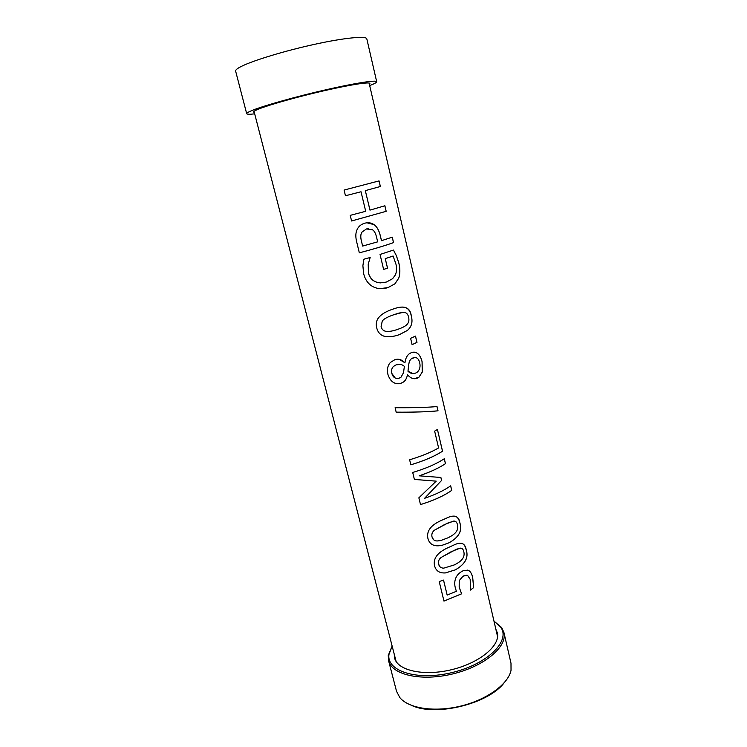 <?xml version="1.0" encoding="UTF-8"?>
<svg xmlns="http://www.w3.org/2000/svg" width="747" height="747" viewBox="0 0 747 747"><rect width="100%" height="100%" fill="white"/><g stroke="black" fill="none" stroke-linecap="round" stroke-linejoin="round"><path stroke-width="1.12" d="M493.991 621.187L500.593 627.022C510.929 640.571 488.015 663.878 452.701 672.412C417.442 681.208 386.208 671.208 388.982 654.437L392.147 646.09M493.972 621.112L501.723 627.62L503.908 632.448C507.708 646.435 484.644 666.184 453.055 673.85C421.504 681.694 391.811 674.905 388.599 660.778L388.253 655.492L392.128 646.024M388.599 660.778L396.545 691.348L399.841 697.614C408.637 708.501 434.735 712.507 460.946 706.036C487.175 699.631 508.371 684.009 511.032 670.302L510.995 663.243L503.908 632.448M412.195 705.672C436.033 716.588 487.67 703.973 503.777 683.281M394.211 654.092L394.584 657.995C397.469 670.601 423.979 676.567 452.01 669.592C480.078 662.776 500.705 645.24 497.306 632.756L495.859 629.226M361.025 191.764L345.459 195.751L344.078 190.065L379.056 180.905L380.372 186.498L365.339 190.634L369.961 210.122L384.892 205.761L386.19 211.298L351.594 220.981L350.222 215.36L365.703 211.298L361.025 191.764L345.459 195.751M384.854 205.78L386.152 211.308L351.669 220.963M379.009 180.923L380.326 186.507L365.311 190.634L369.989 210.122M402.801 312.405L394.463 314.524C389.691 316.065 386.106 317.727 383.687 319.529L382.296 320.883L381.091 326.616C381.838 329.558 383.687 331.154 386.647 331.425C389.645 331.621 393.445 330.902 398.03 329.25C401.783 327.97 404.444 326.672 406.023 325.356L407.106 324.338C408.805 322.573 409.3 320.174 408.6 317.148C407.955 314.272 406.545 312.704 404.37 312.451C402.362 312.199 399.066 312.9 394.491 314.524C389.719 316.065 386.124 317.727 383.706 319.529L382.305 320.883L381.11 326.616C381.698 329.063 383.062 330.576 385.191 331.145M401.484 307.101C406.798 306.756 410.056 309.697 411.27 315.925C412.895 321.994 411.597 326.841 407.367 330.445L399.3 334.684C392.278 337.074 386.778 337.42 382.8 335.739M376.693 327.84C375.844 324.319 376.264 321.229 377.954 318.577C380.681 314.636 385.76 311.452 393.183 309.043C404.164 304.991 410.215 307.288 411.308 315.925C412.942 321.994 411.634 326.831 407.404 330.445L399.328 334.684C386.516 338.942 378.972 336.664 376.693 327.84M415.463 336.113L416.938 342.397L412.092 344.647L410.607 338.335L415.5 336.094L416.985 342.387L412.101 344.666M400.681 364.396L396.19 364.835L393.604 366.329C391.755 368.038 391.167 370.391 391.811 373.388L395.247 378.066M404.379 366.338C401.774 364.2 399.047 363.696 396.209 364.835L393.613 366.338C391.773 368.047 391.176 370.4 391.83 373.397C392.997 377.459 395.424 379.056 399.103 378.197L400.999 377.226L403.52 372.66L404.379 366.338M414.865 357.458L411.392 358.784C410.084 359.606 409.179 361.585 408.665 364.695L408.011 371.24L412.811 373.565M408.665 364.695L407.983 371.24C410.42 373.547 413.016 374.126 415.818 372.996L417.162 372.221C419.711 369.952 420.57 366.833 419.73 362.883C418.619 358.336 416.35 356.692 412.904 357.944L411.42 358.784C410.122 359.615 409.207 361.585 408.702 364.704M413.735 352.098C417.778 352.36 420.552 355.572 422.064 361.725L422.232 372.099L418.89 377.226L414.202 378.72M399.215 359.41L404.949 362.771C405.49 358.625 406.891 355.656 409.16 353.873L411.242 352.687C416.527 351.062 420.15 354.078 422.102 361.725L422.279 372.09L418.936 377.226L417.349 378.141C413.969 379.541 410.719 378.43 407.619 374.817L407.479 374.863C406.779 378.159 405.5 380.522 403.623 381.95L400.924 383.286C398.198 384.163 395.602 383.827 393.137 382.268M407.619 374.817L407.451 374.863C406.76 378.159 405.472 380.522 403.595 381.95L400.943 383.295C394.659 384.696 390.317 381.754 387.936 374.471C386.815 369.485 387.656 365.47 390.438 362.416L394.902 359.662C398.59 358.56 401.886 359.615 404.809 362.818M436.659 410.925C427.415 411.858 413.922 412.279 396.181 412.167M434.595 406.695L436.967 406.545L437.975 410.831M396.181 412.185L395.098 407.713C413.913 407.815 427.882 407.432 437.014 406.545L438.022 410.822C428.918 411.802 414.968 412.251 396.181 412.185M442.495 451.197L442.541 451.197C434.763 456.258 424.203 460.806 410.841 464.811L409.617 459.778C421.317 456.286 430.982 452.346 438.601 447.939L434.642 431.131L437.434 429.478L442.495 451.197C434.735 456.24 424.212 460.768 410.915 464.774M437.434 429.478L442.541 451.197M436.183 481.143L414.389 479.425L412.708 472.477C426.033 468.453 436.565 463.868 444.306 458.733L445.464 463.672C438.872 468.07 430.123 472.123 419.151 475.82L440.879 477.473L441.561 480.48L424.604 498.305C435.52 494.561 444.204 490.396 450.674 485.821L451.739 490.368C444.129 495.784 433.718 500.518 420.505 504.58L418.862 497.829L436.211 481.152L414.398 479.434M450.637 485.849L451.692 490.368C444.101 495.756 433.727 500.481 420.57 504.542M444.269 458.761L445.427 463.672C438.928 468.08 430.16 472.132 419.17 475.83L419.17 475.83M441.561 480.48L424.604 498.305M440.879 477.473L441.598 480.48M460.955 548.177L456.529 549.176L441.075 557.486C438.834 559.298 438.003 561.511 438.601 564.125L440.002 566.796M463.812 551.678C463.233 549.101 461.973 547.934 460.031 548.167L451.067 551.772L441.094 557.505C438.853 559.307 438.022 561.529 438.62 564.144C439.273 566.786 440.982 568.122 443.727 568.15L454.232 564.956C458.341 562.939 461.086 560.894 462.477 558.84C463.999 556.795 464.447 554.405 463.812 551.678M461.058 543.246C463.57 543.573 465.278 545.758 466.165 549.783C468.752 557.551 465.157 564.228 455.371 569.821L445.557 572.884C441.262 573.248 438.144 572.09 436.22 569.41M434.483 565.479C433.017 557.944 438.153 551.734 449.89 546.86L454.475 544.759C461.235 541.612 465.148 543.284 466.212 549.792C468.799 557.551 465.194 564.228 455.399 569.83L445.576 572.902C439.516 573.36 435.828 570.895 434.483 565.479M443.522 580.102L447.164 595.079L456.38 591.316L455.418 588.178C454.475 584.826 454.493 581.764 455.465 578.981C456.408 575.909 458.527 573.397 461.814 571.436L463.448 570.596L468.584 570.475C470.433 571.436 471.805 573.743 472.692 577.403L473.682 587.59L470.442 590.102L470.199 579.364L467.575 575.33L464.438 575.517L462.935 576.292L459.237 580.671L459.172 587.198L461.59 593.818L443.97 601.083L439.208 581.539L443.541 580.092L447.164 595.079M466.922 575.143L462.897 576.282L459.209 580.652L459.209 587.217L461.618 593.828L443.961 601.111M467.09 569.998L468.546 570.465C470.386 571.436 471.759 573.743 472.655 577.403L473.635 587.59L470.433 590.074M454.409 521.107L448.443 522.713L434.493 530.165C432.224 531.976 431.392 534.208 431.999 536.86L433.531 539.679M457.472 524.73C456.884 522.125 455.605 520.911 453.634 521.089L444.568 524.534L434.511 530.183C432.242 531.995 431.411 534.226 432.018 536.878C432.681 539.549 434.399 540.912 437.172 540.968L440.721 540.539L447.78 537.887C451.926 535.926 454.708 533.928 456.118 531.901C457.659 529.884 458.107 527.494 457.472 524.73M454.409 516.14C457.117 516.438 458.929 518.698 459.863 522.919C462.468 530.753 458.826 537.392 448.928 542.817L442.196 545.263C436.332 546.543 432.196 545.599 429.777 542.415M427.854 538.195C426.35 530.538 431.533 524.319 443.382 519.548L446.23 518.259C454.307 514.291 458.863 515.841 459.9 522.919C462.514 530.762 458.863 537.392 448.956 542.826L442.215 545.273C434.222 546.963 429.432 544.6 427.854 538.195M393.436 250.068L396.283 255.558L398.758 262.813C400.177 268.621 400.177 273.71 398.758 278.089L394.902 283.832L388.01 287.595L380.036 288.641M370.148 257.51L368.243 264.13L368.43 273.122C371.203 281.367 377.235 284.327 386.544 281.983L392.605 278.696L395.322 274.98C396.722 271.899 396.937 268.276 395.947 264.102L393.099 256.016L385.256 258.639L387.516 268.164L383.613 269.415L380.046 254.456L393.473 250.058L396.33 255.558L398.795 262.804C400.224 268.612 400.215 273.71 398.795 278.089L394.939 283.823L388.038 287.595C382.305 289.341 377.151 288.958 372.585 286.456C368.178 283.944 365.199 279.705 363.64 273.719L362.893 265.745L363.817 259.237L370.167 257.5L368.224 264.13L368.411 273.113C370.138 279.191 374.172 282.45 380.522 282.88M387.516 268.164L383.613 269.415M385.256 258.639L387.553 268.164M393.099 256.016L385.293 258.639M368.196 228.619L366.432 228.946L361.847 232.196L361.221 233.578C360.558 235.501 360.652 238.125 361.511 241.458L362.64 246.071L377.674 241.841L376.768 238.069C375.844 233.736 374.434 230.972 372.52 229.787L366.45 228.946L361.865 232.196L361.24 233.578C360.568 235.501 360.661 238.125 361.52 241.458L362.64 246.071M392.222 237.172L393.501 242.616C384.854 245.726 373.491 249.125 359.41 252.813M366.87 222.793L373.883 224.567C376.862 226.537 379.028 230.347 380.363 236.005L381.474 240.683L392.268 237.154L393.548 242.607C384.882 245.726 373.472 249.143 359.335 252.841L356.786 242.336C355.563 237.546 355.525 233.662 356.655 230.692L356.907 230.029C358.261 226.621 360.922 224.333 364.9 223.157C368.346 222.307 371.352 222.774 373.92 224.567C376.899 226.528 379.056 230.347 380.4 236.005L381.512 240.683M254.325 112.489L253.494 111.994C253.504 111.396 255.353 110.36 259.041 108.903C269.872 104.599 298.006 96.699 324.133 90.723C350.306 84.719 369.373 81.768 369.896 83.403L369.373 84.215M254.68 113.843C249.61 114.431 246.949 114.375 246.687 113.675C246.547 113.021 248.555 111.873 252.71 110.211C264.699 105.411 296.531 96.475 325.981 89.752C355.479 83.001 376.581 79.789 376.693 81.74C376.749 82.487 374.415 83.767 369.69 85.578M246.687 113.675L235.622 71.086C235.37 70.013 237.285 68.444 241.384 66.39C253.196 60.432 285.167 50.731 314.982 44.241C344.843 37.723 366.432 35.679 366.814 38.863L376.693 81.74M388.982 654.437L388.253 655.492M500.593 627.022L501.723 627.62M254.027 111.312L396.125 661.497M369.093 83.029L497.586 636.677"/></g></svg>
